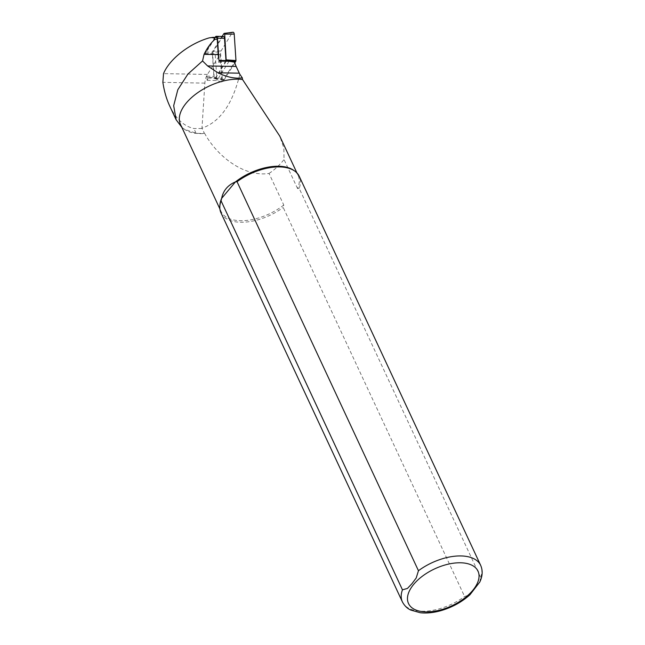 <?xml version="1.0" encoding="UTF-8"?>
<svg xmlns="http://www.w3.org/2000/svg" width="645" height="645" viewBox="0 0 645 645"><rect width="100%" height="100%" fill="white"/><g stroke="black" fill="none" stroke-linecap="round" stroke-linejoin="round"><path stroke-width="0.48" stroke-dasharray="3.23 2.42" d="M225.952 61.211L215.027 78.472A0.847 0.484 91.1 0 1 214.221 77.972L212.519 52.213L220.501 51.882L232.168 32.822A2.161 1.242 -88.9 0 1 232.926 32.25M234.828 62.96L224.299 79.601A2.161 1.242 91.1 0 1 223.331 80.165A2.161 1.242 91.1 0 1 222.251 78.311L220.501 51.882M220.703 50.947L212.721 51.286L222.122 36.426M212.721 51.286L212.519 52.213M215.091 37.394L205.787 52.116A2.161 1.242 91.1 0 0 205.376 53.479L205.376 53.995A2.161 1.242 91.1 0 1 205.376 53.479L215.172 37.99A2.161 1.242 91.1 0 1 216.043 37.418M208.899 77.481A2.161 1.242 91.1 0 1 208.037 78.061A2.161 1.242 91.1 0 1 206.843 76.191L207.118 80.302L208.899 77.481L215.93 77.618A2.161 1.242 91.1 0 1 215.067 78.19A2.161 1.242 91.1 0 1 213.874 76.32L212.407 54.124A2.161 1.242 91.1 0 1 212.81 52.245L222.444 37.023A2.161 1.242 91.1 0 1 223.307 36.443M218.873 59.429L218.937 60.38A2.161 1.242 91.1 0 1 218.526 62.259L219.252 61.106M239.835 74.256C232.676 103.966 220.058 121.945 201.966 128.17L204.876 83.124A13.497 7.748 91.1 0 1 207.432 74.441L220.066 54.478L221.904 82.205L234.595 62.146M218.526 62.259L225.556 62.388L215.93 77.618M229.088 61.291L216.946 80.488L215.18 53.712L205.344 53.535M207.118 80.302L216.946 80.488L221.904 82.205M206.843 76.191L213.874 76.32M205.376 53.995L212.407 54.124M220.066 54.478L215.18 53.712M181.858 127.363L184.623 129.387L196.048 133.192A42.788 22.728 155 0 0 204.368 133.257L201.966 128.17M201.941 128.524L193.871 128.516C183.89 126.275 175.819 118.72 169.643 105.869M204.368 133.257L204.707 133.483C216.397 155.131 243.246 177.375 269.029 173.432L283.768 205.037L283.187 207.456L464.585 596.472L469.834 594.867M180.471 124.38A42.514 22.583 155 0 0 185.671 130.064A42.514 22.583 155 0 0 204.707 133.483M479.799 582.008L480.581 577.38L299.183 188.364A43.191 22.938 155 0 0 299.264 176.327M299.183 188.364L297.563 188.566A42.514 22.583 155 0 0 298.135 175.505A42.514 22.583 155 0 0 293.66 170.304M220.977 212.834A43.191 22.938 155 0 0 283.187 207.456M219.961 204.675A42.514 22.583 155 0 0 221.066 211.439A42.514 22.583 155 0 0 283.768 205.037M297.563 188.566L284.034 159.549L283.865 148.06L279.769 136.111M269.029 173.432C274.423 169.933 279.422 165.305 284.034 159.549M225.944 61.235A2.161 1.242 91.1 0 1 225.556 62.388M214.221 77.972L222.251 78.311M215.027 78.472L224.299 79.601M223.896 33.621L232.168 32.822M207.432 74.441L163.516 73.619M215.172 37.99L209.19 37.878M204.876 83.124L162.871 82.342M480.581 577.38A43.191 22.938 155 0 0 480.662 565.343M402.375 601.85A43.191 22.938 155 0 0 464.585 596.472M196.048 133.192L193.871 128.516M205.787 52.116L212.81 52.245M215.414 36.886L222.444 37.023M214.648 78.698L223.331 80.165M185.671 130.064L184.615 129.395M219.881 208.891L221.066 211.439M296.942 172.957L298.135 175.505M208.037 78.061L215.067 78.19"/><path stroke-width="0.97" d="M235.772 61.477L226.202 60.807L224.702 34.12L234.224 34.112L235.973 60.541L234.828 62.96M226.202 60.807L225.952 61.211M234.224 34.112A2.161 1.242 -88.9 0 0 232.926 32.25L224.194 33.395A0.847 0.484 -88.9 0 0 223.896 33.621L222.122 36.426M224.702 34.12A0.847 0.484 -88.9 0 0 224.194 33.395M296.942 172.957L279.769 136.111L242.544 79.512L242.31 77.876L239.835 74.256A26.993 15.496 -88.9 0 1 239.303 73.183L236.175 66.467A22.946 13.174 -88.9 0 1 234.595 62.146L229.088 61.291L219.252 61.106A22.946 13.174 91.1 0 1 218.873 59.429A22.946 13.174 91.1 0 1 218.244 54.599L204.062 54.333L202.546 60.953L187.921 74.054L177.81 89.744L173.682 105.683L176.125 119.744L181.858 127.363M176.117 119.744L169.643 105.869C166.434 98.943 164.177 91.098 162.871 82.342L163.516 73.619C169.554 59.034 189.154 43.691 209.19 37.878L212.979 37.354L215.14 39.24C210.963 42.699 207.271 47.73 204.062 54.333M242.31 77.876C234.893 78.851 226.798 77.15 218.01 72.78L207.593 65.927L202.546 60.953M213.068 37.362L216.043 37.418A2.161 1.242 91.1 0 1 217.228 39.281L218.244 54.599M242.544 79.512A42.514 22.583 155 0 0 196.935 93.259A42.514 22.583 155 0 0 180.471 124.38L219.881 208.891M479.646 582.322C482.613 576.275 482.952 570.615 480.662 565.343L299.264 176.327A43.191 22.938 155 0 0 294.717 171.046A43.191 22.938 155 0 0 237.046 181.705L418.452 570.72L416.21 577.976L412.01 583.612L407.438 588.442L402.456 589.82L221.058 200.805A43.191 22.938 155 0 0 219.848 205.965A43.191 22.938 155 0 0 220.977 212.834L402.375 601.85C405.471 607.695 409.615 609.509 410.736 610.065L420.33 612.75C426.998 613.46 434.214 612.661 441.986 610.347C452.766 607.026 462.086 601.825 469.955 594.755L479.799 582.008M294.717 171.046L293.66 170.304A42.514 22.583 155 0 0 235.433 181.906L237.046 181.705M221.058 200.805L221.638 198.378A42.514 22.583 155 0 0 219.961 204.675L219.848 205.965M221.638 198.378C223.21 190.606 227.814 185.115 235.433 181.906L221.638 198.378M215.091 37.394L215.414 36.886A2.161 1.242 91.1 0 1 216.277 36.313A2.161 1.242 91.1 0 1 217.47 38.184L218.873 59.429M216.277 36.313L223.307 36.443A2.161 1.242 91.1 0 1 224.5 38.313L225.968 60.509A2.161 1.242 91.1 0 1 225.944 61.235M226.403 59.88L235.973 60.541M236.175 66.467L207.593 65.927M217.228 39.281L215.14 39.24M480.662 565.343A43.191 22.938 155 0 0 418.452 570.72M413.848 584.176A38.329 20.358 155 0 0 440.301 609.993A38.329 20.358 155 0 0 475.631 567.818A38.329 20.358 155 0 0 413.848 584.176M402.456 589.82A43.191 22.938 155 0 0 402.375 601.85M239.303 73.183L218.01 72.78M217.47 38.184L224.5 38.313M219.082 60.38L225.968 60.509"/></g></svg>
